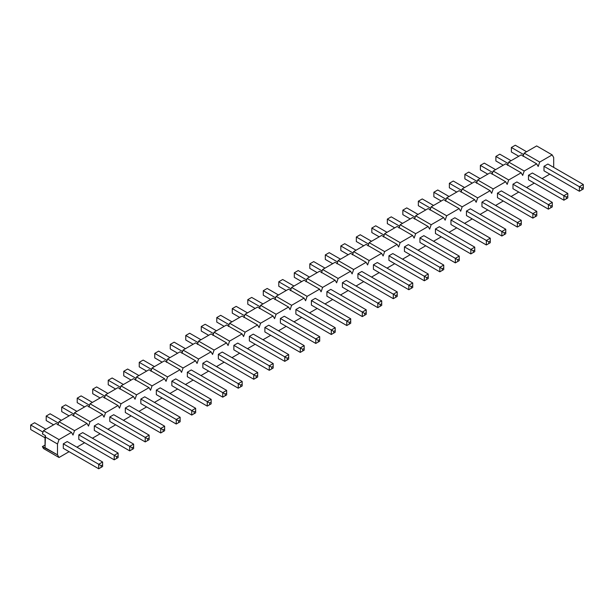 <?xml version="1.0" encoding="UTF-8"?>
<svg xmlns="http://www.w3.org/2000/svg" width="614" height="614" viewBox="0 0 614 614"><rect width="100%" height="100%" fill="white"/><g stroke="black" fill="none" stroke-linecap="round" stroke-linejoin="round"><path stroke-width="0.92" d="M515.292 145.226L526.589 151.742L515.292 145.226L511.385 147.483L511.385 151.988L518.776 156.255L511.385 151.988L511.385 147.483L523.696 154.59L511.385 147.483L515.292 145.226M547.895 164.045L583.3 184.484L547.895 164.045L543.989 166.302L579.393 186.74L543.989 166.302L547.895 164.045M581.834 188.153L581.834 189.841L583.3 188.997L583.3 187.308L581.834 188.153L583.3 187.308L583.3 184.484L579.393 186.74L583.3 184.484L583.3 188.997L579.393 191.253L579.393 186.74L581.834 188.153L579.393 186.74L579.393 191.253L543.989 170.815L579.393 191.253L581.834 189.841L581.834 188.153M583.3 188.997L579.393 191.253L583.3 188.997M499.788 154.175L511.078 160.699L499.788 154.175L495.882 156.432L495.882 160.945L503.265 165.204L495.882 160.945L495.882 156.432L508.192 163.539L495.882 156.432L499.788 154.175M532.384 172.994L567.796 193.441L532.384 172.994L528.477 175.251L563.89 195.697L528.477 175.251L532.384 172.994M566.331 197.102L566.331 198.798L567.796 197.954L567.796 196.257L566.331 197.102L567.796 196.257L567.796 193.441L563.89 195.697L567.796 193.441L567.796 197.954L563.89 200.21L563.89 195.697L566.331 197.102L563.89 195.697L563.89 200.21L528.477 179.764L563.89 200.21L566.331 198.798L566.331 197.102M567.796 197.954L563.89 200.21L567.796 197.954M484.285 163.132L495.575 169.648L484.285 163.132L480.371 165.381L480.371 169.894L487.762 174.161L480.371 169.894L480.371 165.381L492.689 172.496L480.371 165.381L484.285 163.132M516.881 181.951L552.285 202.39L516.881 181.951L512.974 184.208L548.379 204.646L512.974 184.208L516.881 181.951M550.819 206.058L550.819 207.747L552.285 206.903L552.285 205.214L550.819 206.058L552.285 205.214L552.285 202.39L548.379 204.646L552.285 202.39L552.285 206.903L548.379 209.159L548.379 204.646L550.819 206.058L548.379 204.646L548.379 209.159L512.974 188.713L548.379 209.159L550.819 207.747L550.819 206.058M552.285 206.903L548.379 209.159L552.285 206.903M468.774 172.081L480.071 178.605L468.774 172.081L464.867 174.338L464.867 178.851L472.258 183.11L464.867 178.851L464.867 174.338L477.178 181.445L464.867 174.338L468.774 172.081M501.377 190.9L536.782 211.346L501.377 190.9L497.47 193.157L532.875 213.603L497.47 193.157L501.377 190.9M535.316 215.007L535.316 216.704L536.782 215.859L536.782 214.163L535.316 215.007L536.782 214.163L536.782 211.346L532.875 213.603L536.782 211.346L536.782 215.859L532.875 218.108L532.875 213.603L535.316 215.007L532.875 213.603L532.875 218.108L497.47 197.67L532.875 218.108L535.316 216.704L535.316 215.007M536.782 215.859L532.875 218.108L536.782 215.859M453.27 181.03L464.56 187.554L453.27 181.03L449.364 183.287L449.364 187.8L456.747 192.067L449.364 187.8L449.364 183.287L461.674 190.394L449.364 183.287L453.27 181.03M485.866 199.857L521.278 220.296L485.866 199.857L481.959 202.113L517.372 222.552L481.959 202.113L485.866 199.857M519.812 223.964L519.812 225.653L521.278 224.808L521.278 223.12L519.812 223.964L521.278 223.12L521.278 220.296L517.372 222.552L521.278 220.296L521.278 224.808L517.372 227.065L517.372 222.552L519.812 223.964L517.372 222.552L517.372 227.065L481.959 206.619L517.372 227.065L519.812 225.653L519.812 223.964M521.278 224.808L517.372 227.065L521.278 224.808M437.767 189.987L449.057 196.503L437.767 189.987L433.86 192.243L433.86 196.756L441.243 201.016L433.86 196.756L433.86 192.243L446.171 199.35L433.86 192.243L437.767 189.987M470.362 208.806L505.767 229.252L470.362 208.806L466.456 211.062L501.861 231.501L466.456 211.062L470.362 208.806M504.301 232.913L504.301 234.609L505.767 233.757L505.767 232.069L504.301 232.913L505.767 232.069L505.767 229.252L501.861 231.501L505.767 229.252L505.767 233.757L501.861 236.014L501.861 231.501L504.301 232.913L501.861 231.501L501.861 236.014L466.456 215.575L501.861 236.014L504.301 234.609L504.301 232.913M505.767 233.757L501.861 236.014L505.767 233.757M422.255 198.936L433.553 205.46L422.255 198.936L418.349 201.192L418.349 205.705L425.74 209.973L418.349 205.705L418.349 201.192L430.66 208.299L418.349 201.192L422.255 198.936M454.859 217.755L490.264 238.201L454.859 217.755L450.952 220.012L486.357 240.458L450.952 220.012L454.859 217.755M488.798 241.87L488.798 243.558L490.264 242.714L490.264 241.018L488.798 241.87L490.264 241.018L490.264 238.201L486.357 240.458L490.264 238.201L490.264 242.714L486.357 244.971L486.357 240.458L488.798 241.87L486.357 240.458L486.357 244.971L450.952 224.524L486.357 244.971L488.798 243.558L488.798 241.87M490.264 242.714L486.357 244.971L490.264 242.714M406.752 207.893L418.042 214.409L406.752 207.893L402.845 210.149L402.845 214.654L410.229 218.922L402.845 214.654L402.845 210.149L415.156 217.256L402.845 210.149L406.752 207.893M439.348 226.712L474.76 247.15L439.348 226.712L435.441 228.968L470.854 249.407L435.441 228.968L439.348 226.712M473.294 250.819L473.294 252.507L474.76 251.663L474.76 249.975L473.294 250.819L474.76 249.975L474.76 247.15L470.854 249.407L474.76 247.15L474.76 251.663L470.854 253.92L470.854 249.407L473.294 250.819L470.854 249.407L470.854 253.92L435.441 233.481L470.854 253.92L473.294 252.507L473.294 250.819M474.76 251.663L470.854 253.92L474.76 251.663M391.248 216.842L402.538 223.366L391.248 216.842L387.342 219.098L387.342 223.611L394.725 227.871L387.342 223.611L387.342 219.098L399.653 226.205L387.342 219.098L391.248 216.842M423.844 235.661L459.249 256.107L423.844 235.661L419.938 237.917L455.342 258.364L419.938 237.917L423.844 235.661M457.783 259.768L457.783 261.464L459.249 260.62L459.249 258.924L457.783 259.768L459.249 258.924L459.249 256.107L455.342 258.364L459.249 256.107L459.249 260.62L455.342 262.876L455.342 258.364L457.783 259.768L455.342 258.364L455.342 262.876L419.938 242.43L455.342 262.876L457.783 261.464L457.783 259.768M459.249 260.62L455.342 262.876L459.249 260.62M375.737 225.798L387.035 232.315L375.737 225.798L371.831 228.047L371.831 232.56L379.222 236.827L371.831 232.56L371.831 228.047L384.141 235.162L371.831 228.047L375.737 225.798M408.341 244.618L443.745 265.056L408.341 244.618L404.434 246.874L439.839 267.313L404.434 246.874L408.341 244.618M442.28 268.725L442.28 270.413L443.745 269.569L443.745 267.881L442.28 268.725L443.745 267.881L443.745 265.056L439.839 267.313L443.745 265.056L443.745 269.569L439.839 271.825L439.839 267.313L442.28 268.725L439.839 267.313L439.839 271.825L404.434 251.379L439.839 271.825L442.28 270.413L442.28 268.725M443.745 269.569L439.839 271.825L443.745 269.569M360.234 234.748L371.524 241.264L360.234 234.748L356.327 237.004L356.327 241.517L363.711 245.777L356.327 241.517L356.327 237.004L368.638 244.111L356.327 237.004L360.234 234.748M392.83 253.567L428.242 274.013L392.83 253.567L388.923 255.823L424.335 276.269L388.923 255.823L392.83 253.567M426.776 277.674L426.776 279.37L428.242 278.518L428.242 276.83L426.776 277.674L428.242 276.83L428.242 274.013L424.335 276.269L428.242 274.013L428.242 278.518L424.335 280.775L424.335 276.269L426.776 277.674L424.335 276.269L424.335 280.775L388.923 260.336L424.335 280.775L426.776 279.37L426.776 277.674M428.242 278.518L424.335 280.775L428.242 278.518M344.73 243.697L356.02 250.22L344.73 243.697L340.824 245.953L340.824 250.466L348.207 254.733L340.824 250.466L340.824 245.953L353.134 253.06L340.824 245.953L344.73 243.697M377.326 262.523L412.731 282.962L377.326 262.523L373.419 264.78L408.824 285.218L373.419 264.78L377.326 262.523M411.273 286.631L411.273 288.319L412.731 287.475L412.731 285.779L411.273 286.631L412.731 285.779L412.731 282.962L408.824 285.218L412.731 282.962L412.731 287.475L408.824 289.731L408.824 285.218L411.273 286.631L408.824 285.218L408.824 289.731L373.419 269.285L408.824 289.731L411.273 288.319L411.273 286.631M412.731 287.475L408.824 289.731L412.731 287.475M329.219 252.653L340.517 259.169L329.219 252.653L325.313 254.91L325.313 259.423L332.704 263.682L325.313 259.423L325.313 254.91L337.623 262.017L325.313 254.91L329.219 252.653M361.823 271.472L397.227 291.919L361.823 271.472L357.916 273.729L393.321 294.167L357.916 273.729L361.823 271.472M395.761 295.58L395.761 297.276L397.227 296.424L397.227 294.735L395.761 295.58L397.227 294.735L397.227 291.919L393.321 294.167L397.227 291.919L397.227 296.424L393.321 298.68L393.321 294.167L395.761 295.58L393.321 294.167L393.321 298.68L357.916 278.242L393.321 298.68L395.761 297.276L395.761 295.58M397.227 296.424L393.321 298.68L397.227 296.424M313.716 261.602L325.006 268.126L313.716 261.602L309.809 263.859L309.809 268.372L317.192 272.639L309.809 268.372L309.809 263.859L322.12 270.966L309.809 263.859L313.716 261.602M346.311 280.421L381.724 300.868L346.311 280.421L342.405 282.678L377.817 303.124L342.405 282.678L346.311 280.421M380.258 304.536L380.258 306.225L381.724 305.381L381.724 303.684L380.258 304.536L381.724 303.684L381.724 300.868L377.817 303.124L381.724 300.868L381.724 305.381L377.817 307.637L377.817 303.124L380.258 304.536L377.817 303.124L377.817 307.637L342.405 287.191L377.817 307.637L380.258 306.225L380.258 304.536M381.724 305.381L377.817 307.637L381.724 305.381M298.212 270.559L309.502 277.075L298.212 270.559L294.306 272.816L294.306 277.321L301.689 281.588L294.306 277.321L294.306 272.816L306.616 279.923L294.306 272.816L298.212 270.559M330.808 289.378L366.213 309.817L330.808 289.378L326.901 291.635L362.306 312.073L326.901 291.635L330.808 289.378M364.754 313.485L364.754 315.174L366.213 314.33L366.213 312.641L364.754 313.485L366.213 312.641L366.213 309.817L362.306 312.073L366.213 309.817L366.213 314.33L362.306 316.586L362.306 312.073L364.754 313.485L362.306 312.073L362.306 316.586L326.901 296.148L362.306 316.586L364.754 315.174L364.754 313.485M366.213 314.33L362.306 316.586L366.213 314.33M282.701 279.508L293.999 286.032L282.701 279.508L278.794 281.765L278.794 286.277L286.185 290.537L278.794 286.277L278.794 281.765L291.105 288.872L278.794 281.765L282.701 279.508M315.304 298.327L350.709 318.773L315.304 298.327L311.398 300.584L346.803 321.03L311.398 300.584L315.304 298.327M349.243 322.434L349.243 324.131L350.709 323.286L350.709 321.59L349.243 322.434L350.709 321.59L350.709 318.773L346.803 321.03L350.709 318.773L350.709 323.286L346.803 325.543L346.803 321.03L349.243 322.434L346.803 321.03L346.803 325.543L311.398 305.097L346.803 325.543L349.243 324.131L349.243 322.434M350.709 323.286L346.803 325.543L350.709 323.286M267.197 288.457L278.487 294.981L267.197 288.457L263.291 290.714L263.291 295.227L270.674 299.494L263.291 295.227L263.291 290.714L275.602 297.821L263.291 290.714L267.197 288.457M299.793 307.284L335.206 327.722L299.793 307.284L295.887 309.54L331.299 329.979L295.887 309.54L299.793 307.284M333.74 331.391L333.74 333.08L335.206 332.235L335.206 330.547L333.74 331.391L335.206 330.547L335.206 327.722L331.299 329.979L335.206 327.722L335.206 332.235L331.299 334.492L331.299 329.979L333.74 331.391L331.299 329.979L331.299 334.492L295.887 314.046L331.299 334.492L333.74 333.08L333.74 331.391M335.206 332.235L331.299 334.492L335.206 332.235M251.694 297.414L262.984 303.93L251.694 297.414L247.787 299.67L247.787 304.183L255.171 308.443L247.787 304.183L247.787 299.67L260.098 306.777L247.787 299.67L251.694 297.414M284.29 316.233L319.694 336.679L284.29 316.233L280.383 318.489L315.788 338.936L280.383 318.489L284.29 316.233M318.236 340.34L318.236 342.036L319.694 341.184L319.694 339.496L318.236 340.34L319.694 339.496L319.694 336.679L315.788 338.936L319.694 336.679L319.694 341.184L315.788 343.441L315.788 338.936L318.236 340.34L315.788 338.936L315.788 343.441L280.383 323.002L315.788 343.441L318.236 342.036L318.236 340.34M319.694 341.184L315.788 343.441L319.694 341.184M236.183 306.363L247.48 312.887L236.183 306.363L232.276 308.619L232.276 313.132L239.667 317.4L232.276 313.132L232.276 308.619L244.587 315.726L232.276 308.619L236.183 306.363M268.786 325.19L304.191 345.628L268.786 325.19L264.88 327.439L300.284 347.885L264.88 327.439L268.786 325.19M302.725 349.297L302.725 350.985L304.191 350.141L304.191 348.445L302.725 349.297L304.191 348.445L304.191 345.628L300.284 347.885L304.191 345.628L304.191 350.141L300.284 352.398L300.284 347.885L302.725 349.297L300.284 347.885L300.284 352.398L264.88 331.951L300.284 352.398L302.725 350.985L302.725 349.297M304.191 350.141L300.284 352.398L304.191 350.141M220.679 315.32L231.969 321.836L220.679 315.32L216.773 317.576L216.773 322.081L224.156 326.349L216.773 322.081L216.773 317.576L229.083 324.683L216.773 317.576L220.679 315.32M253.275 334.139L288.687 354.577L253.275 334.139L249.368 336.395L284.781 356.834L249.368 336.395L253.275 334.139M287.222 358.246L287.222 359.942L288.687 359.09L288.687 357.402L287.222 358.246L288.687 357.402L288.687 354.577L284.781 356.834L288.687 354.577L288.687 359.09L284.781 361.347L284.781 356.834L287.222 358.246L284.781 356.834L284.781 361.347L249.368 340.908L284.781 361.347L287.222 359.942L287.222 358.246M288.687 359.09L284.781 361.347L288.687 359.09M205.176 324.269L216.466 330.792L205.176 324.269L201.269 326.525L201.269 331.038L208.653 335.305L201.269 331.038L201.269 326.525L213.58 333.632L201.269 326.525L205.176 324.269M237.772 343.088L273.176 363.534L237.772 343.088L233.865 345.344L269.27 365.791L233.865 345.344L237.772 343.088M271.718 367.203L271.718 368.891L273.176 368.047L273.176 366.351L271.718 367.203L273.176 366.351L273.176 363.534L269.27 365.791L273.176 363.534L273.176 368.047L269.27 370.303L269.27 365.791L271.718 367.203L269.27 365.791L269.27 370.303L233.865 349.857L269.27 370.303L271.718 368.891L271.718 367.203M273.176 368.047L269.27 370.303L273.176 368.047M189.665 333.225L200.962 339.742L189.665 333.225L185.758 335.482L185.758 339.987L193.149 344.254L185.758 339.987L185.758 335.482L198.069 342.589L185.758 335.482L189.665 333.225M222.268 352.045L257.673 372.483L222.268 352.045L218.361 354.301L253.766 374.74L218.361 354.301L222.268 352.045M256.207 376.152L256.207 377.84L257.673 376.996L257.673 375.308L256.207 376.152L257.673 375.308L257.673 372.483L253.766 374.74L257.673 372.483L257.673 376.996L253.766 379.252L253.766 374.74L256.207 376.152L253.766 374.74L253.766 379.252L218.361 358.814L253.766 379.252L256.207 377.84L256.207 376.152M257.673 376.996L253.766 379.252L257.673 376.996M174.161 342.175L185.451 348.698L174.161 342.175L170.255 344.431L170.255 348.944L177.638 353.203L170.255 348.944L170.255 344.431L182.565 351.538L170.255 344.431L174.161 342.175M206.757 360.994L242.169 381.44L206.757 360.994L202.85 363.25L238.263 383.696L202.85 363.25L206.757 360.994M240.703 385.101L240.703 386.797L242.169 385.953L242.169 384.257L240.703 385.101L242.169 384.257L242.169 381.44L238.263 383.696L242.169 381.44L242.169 385.953L238.263 388.202L238.263 383.696L240.703 385.101L238.263 383.696L238.263 388.202L202.85 367.763L238.263 388.202L240.703 386.797L240.703 385.101M242.169 385.953L238.263 388.202L242.169 385.953M158.658 351.124L169.948 357.647L158.658 351.124L154.751 353.38L154.751 357.893L162.134 362.16L154.751 357.893L154.751 353.38L167.062 360.487L154.751 353.38L158.658 351.124M191.253 369.95L226.658 390.389L191.253 369.95L187.347 372.207L222.752 392.645L187.347 372.207L191.253 369.95M225.2 394.058L225.2 395.746L226.658 394.902L226.658 393.213L225.2 394.058L226.658 393.213L226.658 390.389L222.752 392.645L226.658 390.389L226.658 394.902L222.752 397.158L222.752 392.645L225.2 394.058L222.752 392.645L222.752 397.158L187.347 376.712L222.752 397.158L225.2 395.746L225.2 394.058M226.658 394.902L222.752 397.158L226.658 394.902M143.146 360.08L154.444 366.596L143.146 360.08L139.24 362.337L139.24 366.85L146.631 371.109L139.24 366.85L139.24 362.337L151.551 369.444L139.24 362.337L143.146 360.08M175.75 378.899L211.155 399.346L175.75 378.899L171.843 381.156L207.248 401.602L171.843 381.156L175.75 378.899M209.689 403.007L209.689 404.703L211.155 403.851L211.155 402.162L209.689 403.007L211.155 402.162L211.155 399.346L207.248 401.602L211.155 399.346L211.155 403.851L207.248 406.107L207.248 401.602L209.689 403.007L207.248 401.602L207.248 406.107L171.843 385.669L207.248 406.107L209.689 404.703L209.689 403.007M211.155 403.851L207.248 406.107L211.155 403.851M127.643 369.029L138.941 375.553L127.643 369.029L123.736 371.286L123.736 375.799L131.12 380.066L123.736 375.799L123.736 371.286L136.047 378.393L123.736 371.286L127.643 369.029M160.239 387.856L195.651 408.295L160.239 387.856L156.332 390.105L191.745 410.551L156.332 390.105L160.239 387.856M194.185 411.963L194.185 413.652L195.651 412.808L195.651 411.111L194.185 411.963L195.651 411.111L195.651 408.295L191.745 410.551L195.651 408.295L195.651 412.808L191.745 415.064L191.745 410.551L194.185 411.963L191.745 410.551L191.745 415.064L156.332 394.618L191.745 415.064L194.185 413.652L194.185 411.963M195.651 412.808L191.745 415.064L195.651 412.808M112.139 377.986L123.429 384.502L112.139 377.986L108.233 380.243L108.233 384.748L115.616 389.015L108.233 384.748L108.233 380.243L120.544 387.35L108.233 380.243L112.139 377.986M144.735 396.805L180.14 417.244L144.735 396.805L140.829 399.062L176.233 419.5L140.829 399.062L144.735 396.805M178.682 420.912L178.682 422.601L180.14 421.757L180.14 420.068L178.682 420.912L180.14 420.068L180.14 417.244L176.233 419.5L180.14 417.244L180.14 421.757L176.233 424.013L176.233 419.5L178.682 420.912L176.233 419.5L176.233 424.013L140.829 403.575L176.233 424.013L178.682 422.601L178.682 420.912M180.14 421.757L176.233 424.013L180.14 421.757M96.628 386.935L107.926 393.459L96.628 386.935L92.722 389.192L92.722 393.704L100.113 397.972L92.722 393.704L92.722 389.192L105.032 396.299L92.722 389.192L96.628 386.935M129.232 405.754L164.636 426.2L129.232 405.754L125.325 408.011L160.73 428.457L125.325 408.011L129.232 405.754M163.17 429.861L163.17 431.558L164.636 430.713L164.636 429.017L163.17 429.861L164.636 429.017L164.636 426.2L160.73 428.457L164.636 426.2L164.636 430.713L160.73 432.97L160.73 428.457L163.17 429.861L160.73 428.457L160.73 432.97L125.325 412.524L160.73 432.97L163.17 431.558L163.17 429.861M164.636 430.713L160.73 432.97L164.636 430.713M81.125 395.892L92.422 402.408L81.125 395.892L77.218 398.141L77.218 402.654L84.602 406.921L77.218 402.654L77.218 398.141L89.529 405.255L77.218 398.141L81.125 395.892M113.72 414.711L149.133 435.149L113.72 414.711L109.814 416.967L145.226 437.406L109.814 416.967L113.72 414.711M147.667 438.818L147.667 440.507L149.133 439.662L149.133 437.974L147.667 438.818L149.133 437.974L149.133 435.149L145.226 437.406L149.133 435.149L149.133 439.662L145.226 441.919L145.226 437.406L147.667 438.818L145.226 437.406L145.226 441.919L109.814 421.48L145.226 441.919L147.667 440.507L147.667 438.818M149.133 439.662L145.226 441.919L149.133 439.662M65.621 404.841L76.911 411.365L65.621 404.841L61.715 407.097L61.715 411.61L69.098 415.87L61.715 411.61L61.715 407.097L74.025 414.204L61.715 407.097L65.621 404.841M98.217 423.66L133.629 444.106L98.217 423.66L94.31 425.916L129.715 446.363L94.31 425.916L98.217 423.66M132.163 447.767L132.163 449.463L133.629 448.619L133.629 446.923L132.163 447.767L133.629 446.923L133.629 444.106L129.715 446.363L133.629 444.106L133.629 448.619L129.715 450.868L129.715 446.363L132.163 447.767L129.715 446.363L129.715 450.868L94.31 430.429L129.715 450.868L132.163 449.463L132.163 447.767M133.629 448.619L129.715 450.868L133.629 448.619M50.11 413.79L61.408 420.314L50.11 413.79L46.203 416.046L46.203 420.559L53.595 424.827L46.203 420.559L46.203 416.046L58.514 423.153L46.203 416.046L50.11 413.79M82.713 432.617L118.118 453.055L82.713 432.617L78.807 434.873L114.212 455.312L78.807 434.873L82.713 432.617M116.652 456.724L116.652 458.412L118.118 457.568L118.118 455.88L116.652 456.724L118.118 455.88L118.118 453.055L114.212 455.312L118.118 453.055L118.118 457.568L114.212 459.825L114.212 455.312L116.652 456.724L114.212 455.312L114.212 459.825L78.807 439.378L114.212 459.825L116.652 458.412L116.652 456.724M118.118 457.568L114.212 459.825L118.118 457.568M34.607 422.747L45.904 429.263L34.607 422.747L30.7 425.003L30.7 429.516L45.045 437.797L30.7 429.516L30.7 425.003L43.011 432.11L30.7 425.003L34.607 422.747M67.21 441.566L102.615 462.012L67.21 441.566L63.296 443.822L98.708 464.268L63.296 443.822L67.21 441.566M101.149 465.673L101.149 467.369L102.615 466.517L102.615 464.829L101.149 465.673L102.615 464.829L102.615 462.012L98.708 464.268L102.615 462.012L102.615 466.517L98.708 468.774L98.708 464.268L101.149 465.673L98.708 464.268L98.708 468.774L63.296 448.335L98.708 468.774L101.149 467.369L101.149 465.673M102.615 466.517L98.708 468.774L102.615 466.517M57.501 443.999L57.501 454.851L59.028 457.499L69.098 451.681L59.028 457.499L57.501 454.851L57.501 443.999L45.045 436.807L45.444 435.664L45.045 447.667L45.045 436.807L57.501 443.999L59.028 439.593L57.501 443.999M76.911 447.169L84.602 442.732L76.911 447.169M92.422 438.219L100.113 433.776L92.422 438.219M107.926 429.263L115.616 424.827L107.926 429.263M123.429 420.314L131.12 415.87L123.429 420.314M138.941 411.365L146.631 406.921L138.941 411.365M154.444 402.408L162.134 397.972L154.444 402.408M169.948 393.459L177.638 389.015L169.948 393.459M185.459 384.502L193.149 380.066L185.459 384.502M200.962 375.553L208.653 371.109L200.962 375.553M216.466 366.596L224.156 362.16L216.466 366.596M231.969 357.647L239.667 353.203L231.969 357.647M247.48 348.698L255.171 344.254L247.48 348.698M262.984 339.742L270.674 335.305L262.984 339.742M278.487 330.792L286.185 326.349L278.487 330.792M293.999 321.836L301.689 317.4L293.999 321.836M309.502 312.887L317.192 308.443L309.502 312.887M325.006 303.93L332.704 299.494L325.006 303.93M340.517 294.981L348.207 290.537L340.517 294.981M356.02 286.032L363.711 281.588L356.02 286.032M371.524 277.075L379.222 272.639L371.524 277.075M387.035 268.126L394.725 263.682L387.035 268.126M402.538 259.169L410.229 254.733L402.538 259.169M418.042 250.22L425.74 245.777L418.042 250.22M433.553 241.271L441.243 236.827L433.553 241.271M449.057 232.315L456.747 227.871L449.057 232.315M464.56 223.366L472.258 218.922L464.56 223.366M480.071 214.409L487.762 209.973L480.071 214.409M495.575 205.46L503.265 201.016L495.575 205.46M511.078 196.503L518.776 192.067L511.078 196.503M526.589 187.554L534.28 183.11L526.589 187.554M542.093 178.605L549.783 174.161L542.093 178.605M553.69 167.392L553.69 157.522L552.163 154.881L539.714 162.073L538.186 166.478L536.659 163.831L524.202 171.022L522.683 175.427L521.156 172.787L508.699 179.979L507.172 184.384L505.644 181.736L493.195 188.928L491.668 193.333L490.141 190.693L477.692 197.877L476.165 202.282L474.637 199.642L462.181 206.834L460.654 211.239L459.126 208.591L446.677 215.783L445.15 220.188L443.623 217.548L431.174 224.739L429.646 229.145L428.119 226.497L415.663 233.688L414.135 238.094L412.608 235.454L400.159 242.645L398.632 247.051L397.104 244.403L384.656 251.594L383.128 256L381.601 253.359L369.144 260.543L367.617 264.949L366.097 262.308L353.641 269.5L352.114 273.905L350.586 271.258L338.137 278.449L336.61 282.854L335.083 280.214L322.626 287.406L321.099 291.811L319.579 289.163L307.123 296.355L305.595 300.76L304.068 298.12L291.619 305.311L290.092 309.717L288.565 307.069L276.108 314.261L274.581 318.666L273.061 316.026L260.605 323.21L259.077 327.615L257.55 324.975L245.101 332.166L243.574 336.572L242.046 333.924L229.59 341.115L228.063 345.521L226.543 342.881L214.086 350.072L212.559 354.478L211.032 351.83L198.583 359.021L197.056 363.427L195.528 360.786L183.072 367.978L181.544 372.383L180.025 369.735L167.568 376.927L166.041 381.332L164.514 378.692L152.065 385.876L150.537 390.281L149.01 387.641L136.554 394.833L135.026 399.238L133.507 396.59L121.05 403.782L119.523 408.187L117.995 405.547L105.547 412.738L104.019 417.144L102.492 414.496L90.035 421.688L88.508 426.093L86.988 423.453L74.532 430.644L73.005 435.05L71.477 432.402L59.028 439.593L43.517 430.644L55.974 423.453L71.477 432.402L73.005 435.05L74.532 430.644L59.028 421.688L71.477 414.496L86.988 423.453L88.508 426.093L90.035 421.688L74.532 412.738L86.988 405.547L102.492 414.496L104.019 417.144L105.547 412.738L90.035 403.782L102.492 396.59L117.995 405.547L119.523 408.187L121.05 403.782L105.547 394.833L117.995 387.641L133.507 396.59L135.026 399.238L136.554 394.833L121.05 385.876L133.507 378.692L149.01 387.641L150.537 390.281L152.065 385.876L136.554 376.927L149.01 369.735L164.514 378.692L166.041 381.332L167.568 376.927L152.065 367.978L164.514 360.786L180.025 369.735L181.544 372.383L183.072 367.978L167.568 359.021L180.025 351.83L195.528 360.786L197.056 363.427L198.583 359.021L183.072 350.072L195.528 342.881L211.032 351.83L212.559 354.478L214.086 350.072L198.583 341.115L211.032 333.924L226.543 342.881L228.063 345.521L229.59 341.115L214.086 332.166L226.543 324.975L242.046 333.924L243.574 336.572L245.101 332.166L229.59 323.21L242.046 316.026L257.55 324.975L259.077 327.615L260.605 323.21L245.101 314.261L257.55 307.069L273.061 316.026L274.581 318.666L276.108 314.261L260.605 305.311L273.061 298.12L288.565 307.069L290.092 309.717L291.619 305.311L276.108 296.355L288.565 289.163L304.068 298.12L305.595 300.76L307.123 296.355L291.619 287.406L304.068 280.214L319.579 289.163L321.099 291.811L322.626 287.406L307.123 278.449L319.579 271.258L335.083 280.214L336.61 282.854L338.137 278.449L322.626 269.5L335.083 262.308L350.586 271.258L352.114 273.905L353.641 269.5L338.137 260.543L350.586 253.359L366.097 262.308L367.617 264.949L369.144 260.543L353.641 251.594L366.097 244.403L381.601 253.359L383.128 256L384.656 251.594L369.144 242.645L381.601 235.454L397.104 244.403L398.632 247.051L400.159 242.645L384.656 233.688L397.104 226.497L412.608 235.454L414.135 238.094L415.663 233.688L400.159 224.739L412.608 217.548L428.119 226.497L429.646 229.145L431.174 224.739L415.663 215.783L428.119 208.591L443.623 217.548L445.15 220.188L446.677 215.783L431.174 206.834L443.623 199.642L459.126 208.591L460.654 211.239L462.181 206.834L446.677 197.877L459.126 190.693L474.637 199.642L476.165 202.282L477.692 197.877L462.181 188.928L474.637 181.736L490.141 190.693L491.668 193.333L493.195 188.928L477.692 179.979L490.141 172.787L505.644 181.736L507.172 184.384L508.699 179.979L493.195 171.022L505.644 163.831L521.156 172.787L522.683 175.427L524.202 171.022L508.699 162.073L521.156 154.881L536.659 163.831L538.186 166.478L539.714 162.073L524.202 153.116L536.659 145.932L552.163 154.881L553.69 157.522L553.69 167.392M78.807 439.378L78.807 434.873L78.807 439.378M109.814 421.48L109.814 416.967L109.814 421.48M140.829 403.575L140.829 399.062L140.829 403.575M171.843 385.669L171.843 381.156L171.843 385.669M202.85 367.763L202.85 363.25L202.85 367.763M233.865 349.857L233.865 345.344L233.865 349.857M264.88 331.951L264.88 327.439L264.88 331.951M295.887 314.046L295.887 309.54L295.887 314.046M326.901 296.148L326.901 291.635L326.901 296.148M357.916 278.242L357.916 273.729L357.916 278.242M388.923 260.336L388.923 255.823L388.923 260.336M419.938 242.43L419.938 237.917L419.938 242.43M450.952 224.524L450.952 220.012L450.952 224.524M481.959 206.619L481.959 202.113L481.959 206.619M512.974 188.713L512.974 184.208L512.974 188.713M543.989 170.815L543.989 166.302L543.989 170.815M528.477 179.764L528.477 175.251L528.477 179.764M497.47 197.67L497.47 193.157L497.47 197.67M466.456 215.575L466.456 211.062L466.456 215.575M435.441 233.481L435.441 228.968L435.441 233.481M404.434 251.379L404.434 246.874L404.434 251.379M373.419 269.285L373.419 264.78L373.419 269.285M342.405 287.191L342.405 282.678L342.405 287.191M311.398 305.097L311.398 300.584L311.398 305.097M280.383 323.002L280.383 318.489L280.383 323.002M249.368 340.908L249.368 336.395L249.368 340.908M218.361 358.814L218.361 354.301L218.361 358.814M187.347 376.712L187.347 372.207L187.347 376.712M156.332 394.618L156.332 390.105L156.332 394.618M125.325 412.524L125.325 408.011L125.325 412.524M94.31 430.429L94.31 425.916L94.31 430.429M63.296 448.335L63.296 443.822L63.296 448.335M45.444 448.35L45.045 447.667L57.501 454.851L42.389 446.593L45.045 445.058L42.389 446.593L43.517 448.542L42.389 446.593L45.444 448.35M523.074 156.378L524.202 153.116L523.074 156.378M507.571 165.335L508.699 162.073L507.571 165.335M492.067 174.284L493.195 171.022L492.067 174.284M476.556 183.233L477.692 179.979L476.556 183.233M461.053 192.19L462.181 188.928L461.053 192.19M445.549 201.139L446.677 197.877L445.549 201.139M430.038 210.095L431.174 206.834L430.038 210.095M414.534 219.044L415.663 215.783L414.534 219.044M399.031 228.001L400.159 224.739L399.031 228.001M383.52 236.95L384.656 233.688L383.52 236.95M368.016 245.899L369.144 242.645L368.016 245.899M352.513 254.856L353.641 251.594L352.513 254.856M337.002 263.805L338.137 260.543L337.002 263.805M321.498 272.762L322.626 269.5L321.498 272.762M305.995 281.711L307.123 278.449L305.995 281.711M290.483 290.66L291.619 287.406L290.483 290.66M274.98 299.617L276.108 296.355L274.98 299.617M259.476 308.566L260.605 305.311L259.476 308.566M243.965 317.522L245.101 314.261L243.965 317.522M228.462 326.471L229.59 323.21L228.462 326.471M212.958 335.428L214.086 332.166L212.958 335.428M197.447 344.377L198.583 341.115L197.447 344.377M181.944 353.326L183.072 350.072L181.944 353.326M166.44 362.283L167.568 359.021L166.44 362.283M150.929 371.232L152.065 367.978L150.929 371.232M135.425 380.189L136.554 376.927L135.425 380.189M119.922 389.138L121.05 385.876L119.922 389.138M104.418 398.095L105.547 394.833L104.418 398.095M88.907 407.044L90.035 403.782L88.907 407.044M73.404 415.993L74.532 412.738L73.404 415.993M57.9 424.949L59.028 421.688L57.9 424.949M42.389 433.898L43.517 430.644L42.389 433.898L45.444 435.664L42.389 433.898M43.517 448.542L59.028 457.499L43.517 448.542M55.974 423.453L43.517 430.644L59.028 439.593L71.477 432.402L55.974 423.453M71.477 414.496L59.028 421.688L74.532 430.644L86.988 423.453L71.477 414.496M86.988 405.547L74.532 412.738L90.035 421.688L102.492 414.496L86.988 405.547M102.492 396.59L90.035 403.782L105.547 412.738L117.995 405.547L102.492 396.59M117.995 387.641L105.547 394.833L121.05 403.782L133.507 396.59L117.995 387.641M133.507 378.692L121.05 385.876L136.554 394.833L149.01 387.641L133.507 378.692M149.01 369.735L136.554 376.927L152.065 385.876L164.514 378.692L149.01 369.735M164.514 360.786L152.065 367.978L167.568 376.927L180.025 369.735L164.514 360.786M180.025 351.83L167.568 359.021L183.072 367.978L195.528 360.786L180.025 351.83M195.528 342.881L183.072 350.072L198.583 359.021L211.032 351.83L195.528 342.881M211.032 333.924L198.583 341.115L214.086 350.072L226.543 342.881L211.032 333.924M226.543 324.975L214.086 332.166L229.59 341.115L242.046 333.924L226.543 324.975M242.046 316.026L229.59 323.21L245.101 332.166L257.55 324.975L242.046 316.026M257.55 307.069L245.101 314.261L260.605 323.21L273.061 316.026L257.55 307.069M273.061 298.12L260.605 305.311L276.108 314.261L288.565 307.069L273.061 298.12M288.565 289.163L276.108 296.355L291.619 305.311L304.068 298.12L288.565 289.163M304.068 280.214L291.619 287.406L307.123 296.355L319.579 289.163L304.068 280.214M319.579 271.258L307.123 278.449L322.626 287.406L335.083 280.214L319.579 271.258M335.083 262.308L322.626 269.5L338.137 278.449L350.586 271.258L335.083 262.308M350.586 253.359L338.137 260.543L353.641 269.5L366.097 262.308L350.586 253.359M366.097 244.403L353.641 251.594L369.144 260.543L381.601 253.359L366.097 244.403M381.601 235.454L369.144 242.645L384.656 251.594L397.104 244.403L381.601 235.454M397.104 226.497L384.656 233.688L400.159 242.645L412.608 235.454L397.104 226.497M412.608 217.548L400.159 224.739L415.663 233.688L428.119 226.497L412.608 217.548M428.119 208.591L415.663 215.783L431.174 224.739L443.623 217.548L428.119 208.591M443.623 199.642L431.174 206.834L446.677 215.783L459.126 208.591L443.623 199.642M459.126 190.693L446.677 197.877L462.181 206.834L474.637 199.642L459.126 190.693M474.637 181.736L462.181 188.928L477.692 197.877L490.141 190.693L474.637 181.736M490.141 172.787L477.692 179.979L493.195 188.928L505.644 181.736L490.141 172.787M505.644 163.831L493.195 171.022L508.699 179.979L521.156 172.787L505.644 163.831M521.156 154.881L508.699 162.073L524.202 171.022L536.659 163.831L521.156 154.881M536.659 145.932L524.202 153.116L539.714 162.073L552.163 154.881L536.659 145.932"/></g></svg>
